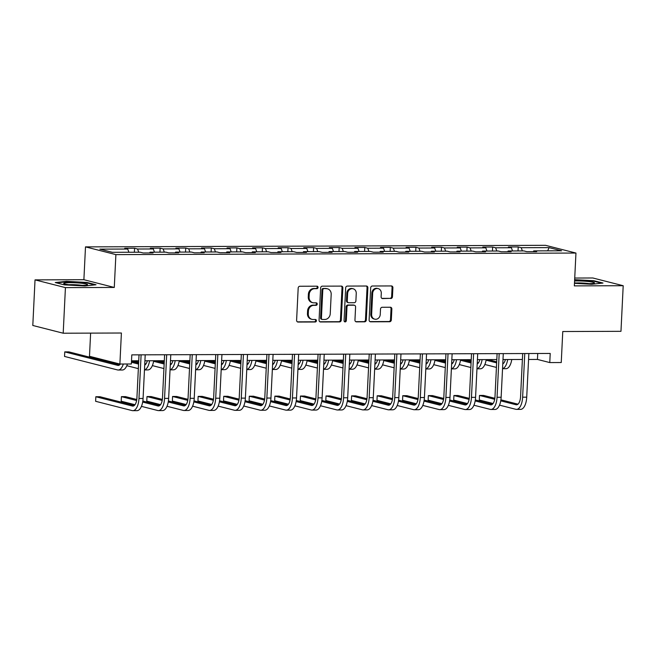 <?xml version="1.0" encoding="UTF-8"?>
<svg xmlns="http://www.w3.org/2000/svg" width="656" height="656" viewBox="0 0 656 656"><rect width="100%" height="100%" fill="white"/><g stroke="black" fill="none" stroke-linecap="round" stroke-linejoin="round"><path stroke-width="0.98" d="M318.053 287.435A1.263 1.115 104.3 0 0 316.987 286.188L299.882 286.246A1.804 1.599 104.3 0 0 298.185 288.041L296.61 320.267A1.804 1.599 104.3 0 0 298.136 322.055L315.233 321.998A1.263 1.115 104.3 0 0 315.356 319.488L313.142 319.497A5.765 5.117 104.3 0 1 312.002 319.357A5.765 5.117 104.3 0 1 308.271 313.781L308.402 311.1A5.765 5.117 104.3 0 1 313.83 305.352L316.044 305.343A1.263 1.115 104.3 0 0 316.167 302.834L313.953 302.842A5.765 5.117 104.3 0 1 312.814 302.703A5.765 5.117 104.3 0 1 309.091 297.135L309.222 294.446A5.765 5.117 104.3 0 1 314.65 288.697L316.864 288.689A1.263 1.115 104.3 0 0 318.053 287.435M312.814 302.703L311.994 302.498A5.765 5.117 104.3 0 1 308.263 296.922L308.394 294.241A5.765 5.117 104.3 0 1 313.83 288.492L316.036 288.484A1.263 1.115 104.3 0 0 316.782 286.188M297.381 321.842L314.413 321.784A1.263 1.115 104.3 0 0 315.151 319.488M312.002 319.357L311.182 319.144A5.765 5.117 104.3 0 1 307.451 313.576L307.582 310.887A5.765 5.117 104.3 0 1 313.01 305.138L315.224 305.13A1.263 1.115 104.3 0 0 315.962 302.834M390.755 298.554A1.804 1.599 104.3 0 0 392.452 296.758L392.895 287.722A1.804 1.599 104.3 0 0 391.378 285.934L372.387 286A1.804 1.599 104.3 0 0 370.689 287.795L369.115 320.021A1.804 1.599 104.3 0 0 370.632 321.809L389.623 321.743A1.804 1.599 104.3 0 0 391.32 319.948L391.853 309.025A1.804 1.599 104.3 0 0 390.336 307.238L382.202 307.27A1.804 1.599 104.3 0 0 380.513 309.066L380.242 314.478A4.822 4.272 104.3 0 1 374.748 319.169A4.822 4.272 104.3 0 1 371.632 314.511L372.674 293.289A4.822 4.272 104.3 0 1 378.168 288.607A4.822 4.272 104.3 0 1 381.284 293.265L381.111 296.799A1.804 1.599 104.3 0 0 382.628 298.587L389.935 298.349A1.804 1.599 104.3 0 0 391.632 296.553L392.075 287.508A1.804 1.599 104.3 0 0 391.304 285.934M65.428 287.615L114.283 287.451L83.886 279.71L35.03 279.874L65.428 287.615L63.197 333.215L121.401 333.018L119.884 364.031L131.364 363.99L131.807 354.871L550.22 353.453L549.769 362.571L561.249 362.53L562.766 331.526L620.97 331.321L623.2 285.721L592.803 277.98L574.722 278.046M114.283 287.451L115.891 254.618L575.952 253.052L574.344 285.885L623.2 285.721M342.85 287.886A1.804 1.599 104.3 0 0 341.325 286.106L322.334 286.164A1.804 1.599 104.3 0 0 320.636 287.959L319.062 320.194A1.804 1.599 104.3 0 0 320.587 321.973L339.57 321.916A1.804 1.599 104.3 0 0 341.268 320.12L342.85 287.886L342.022 287.681A1.804 1.599 104.3 0 0 341.251 286.106M347.36 286.082L366.351 286.016A1.804 1.599 104.3 0 1 367.868 287.804L366.294 320.03A1.804 1.599 104.3 0 1 364.597 321.825L356.47 321.858A1.804 1.599 104.3 0 1 354.953 320.071L355.593 307A1.804 1.599 104.3 0 0 354.068 305.212L348.672 305.229A1.804 1.599 104.3 0 0 346.983 307.033L346.311 320.636A1.263 1.115 104.3 0 1 344.064 320.645L345.663 287.877A1.804 1.599 104.3 0 1 347.36 286.082M63.197 333.215L32.8 325.474L35.03 279.874M115.891 254.618L85.493 246.877L545.546 245.319L575.952 253.052M518.027 250.945L518.224 246.943L508.384 246.976L511.385 247.738L495.641 247.796L492.648 247.033L482.808 247.066L485.809 247.829L470.065 247.886L467.072 247.115L457.232 247.148L460.233 247.919L444.489 247.968L441.496 247.205L431.656 247.238L434.657 248.001L418.913 248.058L415.912 247.296L406.08 247.328L409.073 248.091L393.338 248.14L390.336 247.378L380.505 247.41L383.498 248.173L367.762 248.23L364.761 247.468L354.929 247.501L357.922 248.263L342.186 248.312L339.185 247.55L329.345 247.583L332.346 248.345L316.61 248.403L313.609 247.64L303.769 247.673L306.77 248.435L291.034 248.493L288.033 247.722L278.193 247.763L281.194 248.526L265.45 248.575L262.457 247.812L252.617 247.845L255.619 248.608L239.875 248.665L236.882 247.902L227.042 247.935L230.043 248.698L214.299 248.747L211.298 247.984L201.466 248.017L204.459 248.78L188.723 248.837L185.722 248.075L175.89 248.107L178.883 248.87L163.147 248.919L160.146 248.157L150.314 248.189L153.307 248.96L137.571 249.009L134.57 248.247L124.73 248.28L127.731 249.042L99.86 249.141L112.348 252.314L140.22 252.224L143.221 252.986L153.053 252.954L150.06 252.191L149.617 252.962M518.224 246.943L521.225 247.706L549.097 247.615L561.585 250.797L533.713 250.887L536.706 251.65L526.875 251.683L523.873 250.92L508.129 250.977L511.131 251.74L501.291 251.773L498.298 251.01L482.554 251.059L485.555 251.822L475.715 251.855L472.722 251.092L456.978 251.15L459.979 251.912L450.139 251.945L447.146 251.182L431.402 251.232L434.403 251.994L424.563 252.035L421.562 251.264L405.826 251.322L408.827 252.084L398.987 252.117L395.986 251.355L380.25 251.412L383.252 252.175L373.412 252.207L370.41 251.445L354.675 251.494L357.668 252.257L347.836 252.289L344.835 251.527L329.099 251.584L332.092 252.347L322.26 252.38L319.259 251.617L303.515 251.666L306.516 252.429L296.676 252.462L293.683 251.699L277.939 251.756L280.94 252.519L271.1 252.552L268.107 251.789L252.363 251.838L255.364 252.609L245.524 252.642L242.531 251.879L226.787 251.929L229.789 252.691L219.949 252.724L216.947 251.961L201.212 252.019L204.213 252.781L194.373 252.814L191.372 252.052L175.636 252.101L178.637 252.863L168.797 252.896L165.796 252.134L150.06 252.191M512.541 250.961L511.385 247.738M496.805 251.01L495.641 247.796M508.129 250.977L507.695 251.748M486.965 251.043L485.809 247.829M471.229 251.1L470.065 247.886M482.554 251.059L482.119 251.838M461.389 251.133L460.233 247.919M445.654 251.182L444.489 247.968M456.978 251.15L456.543 251.92M435.814 251.223L434.657 248.001M420.07 251.273L418.913 248.058M431.402 251.232L430.967 252.011M410.238 251.305L409.073 248.091M394.494 251.363L393.338 248.14M405.826 251.322L405.392 252.093M384.662 251.396L383.498 248.173M368.918 251.445L367.762 248.23M380.25 251.412L379.808 252.183M359.086 251.478L357.922 248.263M343.342 251.535L342.186 248.312M354.675 251.494L354.232 252.273M333.502 251.568L332.346 248.345M317.766 251.617L316.61 248.403M329.099 251.584L328.656 252.355M307.926 251.65L306.77 248.435M292.191 251.707L291.034 248.493M303.515 251.666L303.08 252.445M282.351 251.74L281.194 248.526M266.615 251.797L265.45 248.575M277.939 251.756L277.504 252.527M256.775 251.83L255.619 248.608M241.039 251.879L239.875 248.665M252.363 251.838L251.929 252.617M231.199 251.912L230.043 248.698M215.455 251.97L214.299 248.747M226.787 251.929L226.353 252.708M205.623 252.002L204.459 248.78M189.879 252.052L188.723 248.837M201.212 252.019L200.777 252.79M180.047 252.084L178.883 248.87M164.303 252.142L163.147 248.919M175.636 252.101L175.201 252.88M154.472 252.175L153.307 248.96M138.728 252.224L137.571 249.009M128.888 252.265L127.731 249.042M90.618 333.125L89.487 356.29L119.884 364.031M83.886 279.71L85.493 246.877M528.564 359.463L537.453 359.431L549.769 362.571M131.52 360.808L138.736 360.784M144.919 360.767L164.312 360.702M170.494 360.677L189.887 360.611M196.07 360.587L215.463 360.521M221.646 360.505L241.047 360.439M247.222 360.415L266.623 360.349M272.798 360.333L292.199 360.267M298.373 360.242L317.775 360.177M323.949 360.16L343.35 360.095M349.533 360.07L368.926 360.005M375.109 359.98L394.502 359.914M400.685 359.898L420.078 359.832M426.261 359.808L445.662 359.742M451.836 359.726L471.238 359.66M477.412 359.636L496.813 359.57M502.988 359.554L522.389 359.48M547.662 250.838L549.097 247.615M522.381 250.928L521.225 247.706M533.713 250.887L533.271 251.666M537.74 353.494L537.453 359.431M134.373 252.24L134.57 248.247M159.949 252.158L160.146 248.157M185.525 252.068L185.722 248.075M211.109 251.986L211.298 247.984M236.685 251.896L236.882 247.902M262.261 251.806L262.457 247.812M287.836 251.724L288.033 247.722M313.412 251.633L313.609 247.64M338.988 251.551L339.185 247.55M364.564 251.461L364.761 247.468M390.14 251.371L390.336 247.378M415.724 251.289L415.912 247.296M441.299 251.199L441.496 247.205M466.875 251.117L467.072 247.115M492.451 251.027L492.648 247.033M84.796 285.991L96.038 284.77L86.887 282.441L66.486 281.326L55.243 282.547L64.395 284.876L84.796 285.991M574.467 283.326L591.745 284.269L602.987 283.048L593.836 280.719L574.648 279.677M66.461 281.793L66.486 281.326M86.863 282.933L86.887 282.441M593.811 281.211L593.836 280.719M319.833 321.768L338.75 321.702A1.804 1.599 104.3 0 0 340.448 319.907L342.022 287.681M323.982 288.665A1.263 1.115 104.3 0 0 322.793 289.927L321.415 318.217A1.263 1.115 104.3 0 0 322.473 319.464L324.81 319.456A5.765 5.117 104.3 0 0 330.239 313.707L331.19 294.372A5.765 5.117 104.3 0 0 327.459 288.804A5.765 5.117 104.3 0 0 326.319 288.656L323.162 288.46A1.263 1.115 104.3 0 0 321.973 289.714L322.793 289.927M322.227 319.431L321.407 319.226A1.263 1.115 104.3 0 1 320.587 318.004L321.973 289.714M327.459 288.804L326.639 288.591A5.765 5.117 104.3 0 0 325.491 288.451L326.319 288.656M323.162 288.46L325.491 288.451M355.724 321.645L363.777 321.62A1.804 1.599 104.3 0 0 365.474 319.825L367.048 287.59A1.804 1.599 104.3 0 0 366.278 286.016M354.42 305.261L353.6 305.048A1.804 1.599 104.3 0 0 353.248 305.007L347.852 305.024A1.804 1.599 104.3 0 0 346.155 306.819L345.491 320.423L346.311 320.636M344.49 321.67A1.263 1.115 104.3 0 0 345.491 320.423M356.249 293.437A4.822 4.272 104.3 0 0 353.133 288.779A4.822 4.272 104.3 0 0 347.639 293.47L347.278 300.94A1.804 1.599 104.3 0 0 348.795 302.728L354.191 302.711A1.804 1.599 104.3 0 0 355.888 300.915L356.249 293.437M353.133 288.779L352.313 288.566A4.822 4.272 104.3 0 0 346.819 293.257L347.639 293.47M348.443 302.678L347.623 302.473A1.804 1.599 104.3 0 1 346.458 300.735L346.819 293.257M381.882 298.373L389.935 298.349M378.168 288.607L377.348 288.394A4.822 4.272 104.3 0 0 371.854 293.084L372.674 293.289M374.748 319.169L373.928 318.955A4.822 4.272 104.3 0 1 370.812 314.298L371.854 293.084M369.886 321.596L388.803 321.53A1.804 1.599 104.3 0 0 390.5 319.734L391.033 308.812A1.804 1.599 104.3 0 0 390.263 307.238M120.376 364.023A9.184 4.133 89.8 0 1 118.195 365.433A9.184 4.133 89.8 0 1 117.719 365.367L64.764 351.887L64.542 356.446L117.49 369.927A13.768 6.199 -90.2 0 0 118.211 370.017A13.768 6.199 -90.2 0 0 123.303 364.014M119.679 364.81L68.864 351.878L64.764 351.887M118.211 370.017L122.311 370.009A13.768 6.199 -90.2 0 0 127.403 364.006M134.324 405.474L99.942 396.724L95.842 396.741L95.62 401.3L132.143 410.599A13.768 6.199 -90.2 0 0 132.856 410.681A13.768 6.199 -90.2 0 0 138.974 398.479L141.106 354.839M132.856 410.681L136.956 410.672A13.768 6.199 -90.2 0 0 143.074 398.471L145.206 354.822M139.023 354.847L136.915 397.962A9.184 4.133 89.8 0 1 132.84 406.097A9.184 4.133 89.8 0 1 132.364 406.031L95.842 396.741M87.527 284.671A11.931 1.23 2.8 0 0 76.326 282.826A11.931 1.23 2.8 0 0 63.722 283.376A11.931 1.23 2.8 0 0 63.886 283.671A11.931 1.23 2.8 0 0 75.563 285.253A11.931 1.23 2.8 0 0 87.338 284.819A11.931 1.23 2.8 0 0 87.527 284.671M82.148 285.368A9.036 0.935 2.8 0 0 69.003 284.729M56.531 282.875L66.756 281.768L86.518 282.843L94.677 284.917M574.492 282.818A11.931 1.23 2.8 0 0 587.907 283.663A11.931 1.23 2.8 0 0 594.287 283.097A11.931 1.23 2.8 0 0 589.744 281.67A11.931 1.23 2.8 0 0 577.231 280.948A11.931 1.23 2.8 0 0 574.582 281.006M589.096 283.654A9.036 0.935 2.8 0 0 578.444 282.941A9.036 0.935 2.8 0 0 575.943 283.007M574.623 280.096L593.467 281.121L601.618 283.195M147.329 360.759A9.184 4.133 89.8 0 1 144.705 365.105M145.255 364.728L144.73 364.588M138.629 363.039L131.495 361.226M138.572 364.08L131.446 362.268M126.788 365.695L138.35 368.639M144.468 369.927L147.887 369.918A13.768 6.199 -90.2 0 0 153.693 360.734M144.468 369.845A13.768 6.199 -90.2 0 0 149.593 360.751M172.905 360.669A9.184 4.133 89.8 0 1 170.281 365.015M170.831 364.638L170.306 364.506M164.205 362.948L155.472 360.726M164.148 363.998L153.602 361.308M133.48 360.8L138.67 362.128M144.771 363.678L145.935 363.973M152.364 365.613L163.926 368.557M170.043 369.845L173.463 369.828A13.768 6.199 -90.2 0 0 179.268 360.644M170.043 369.763A13.768 6.199 -90.2 0 0 175.177 360.661M141.434 406.359L157.719 410.508A13.768 6.199 -90.2 0 0 158.432 410.599A13.768 6.199 -90.2 0 0 164.549 398.397L166.681 354.748M158.432 410.599L162.532 410.582A13.768 6.199 -90.2 0 0 168.649 398.381L170.781 354.74M164.607 354.757L162.491 397.872A9.184 4.133 89.8 0 1 158.416 406.007A9.184 4.133 89.8 0 1 157.94 405.949L142.672 402.062M159.9 405.392L142.828 401.046M136.784 399.504L125.517 396.634L121.417 396.65L121.196 401.21L135.005 404.727M136.62 400.521L121.417 396.65M167.018 406.277L183.295 410.418A13.768 6.199 -90.2 0 0 184.008 410.508A13.768 6.199 -90.2 0 0 190.125 398.307L192.257 354.666M184.008 410.508L188.108 410.5A13.768 6.199 -90.2 0 0 194.225 398.299L196.357 354.65M190.183 354.675L188.075 397.79A9.184 4.133 89.8 0 1 183.992 405.925A9.184 4.133 89.8 0 1 183.516 405.859L168.248 401.972M185.476 405.301L168.412 400.955M162.36 399.414L151.093 396.552L147.001 396.56L146.772 401.128L160.581 404.637M162.196 400.431L147.001 396.56M198.481 360.579A9.184 4.133 89.8 0 1 195.857 364.933M196.406 364.547L195.882 364.416M189.781 362.866L181.048 360.644M189.732 363.908L179.178 361.218M159.055 360.718L164.246 362.038M170.347 363.588L171.511 363.883M177.94 365.523L189.502 368.467M195.619 369.754L199.039 369.746A13.768 6.199 -90.2 0 0 204.852 360.562M195.627 369.672A13.768 6.199 -90.2 0 0 200.752 360.579M224.057 360.497A9.184 4.133 89.8 0 1 221.433 364.843M221.982 364.465L221.457 364.334M215.357 362.776L206.632 360.554M215.307 363.818L204.754 361.136M184.631 360.628L189.822 361.948M195.923 363.506L197.087 363.801M203.524 365.441L215.086 368.385M221.195 369.672L224.614 369.656A13.768 6.199 -90.2 0 0 230.428 360.472M221.203 369.582A13.768 6.199 -90.2 0 0 226.328 360.488M249.633 360.406A9.184 4.133 89.8 0 1 247.009 364.752M247.558 364.375L247.033 364.244M240.932 362.694L232.208 360.472M240.883 363.736L230.33 361.046M210.207 360.546L215.398 361.866M221.507 363.416L222.663 363.711M229.1 365.351L240.662 368.295M246.771 369.582L250.19 369.574A13.768 6.199 -90.2 0 0 256.004 360.39M246.779 369.5A13.768 6.199 -90.2 0 0 251.904 360.398M192.593 406.187L208.87 410.336A13.768 6.199 -90.2 0 0 209.584 410.426A13.768 6.199 -90.2 0 0 215.701 398.225L217.833 354.576M209.584 410.426L213.684 410.41A13.768 6.199 -90.2 0 0 219.801 398.208L221.933 354.56M215.758 354.584L213.651 397.7A9.184 4.133 89.8 0 1 209.576 405.834A9.184 4.133 89.8 0 1 209.092 405.777L193.823 401.89M211.052 405.219L193.987 400.873M187.936 399.332L176.677 396.462L172.577 396.478L172.356 401.037L186.156 404.555M187.772 400.349L172.577 396.478M218.169 406.105L234.446 410.246A13.768 6.199 -90.2 0 0 235.168 410.336A13.768 6.199 -90.2 0 0 241.277 398.135L243.417 354.494M235.168 410.336L239.26 410.32A13.768 6.199 -90.2 0 0 245.377 398.118L247.509 354.478M241.334 354.494L239.227 397.61A9.184 4.133 89.8 0 1 235.151 405.744A9.184 4.133 89.8 0 1 234.668 405.687L219.399 401.8M236.627 405.129L219.563 400.783M213.512 399.242L202.253 396.38L198.153 396.388L197.932 400.947L211.732 404.465M213.348 400.258L198.153 396.388M243.745 406.015L260.022 410.164A13.768 6.199 -90.2 0 0 260.744 410.254A13.768 6.199 -90.2 0 0 266.853 398.053L268.993 354.404M260.744 410.254L264.844 410.238A13.768 6.199 -90.2 0 0 270.953 398.036L273.093 354.388M266.91 354.412L264.803 397.528A9.184 4.133 89.8 0 1 260.727 405.662A9.184 4.133 89.8 0 1 260.252 405.605L244.975 401.71M262.211 405.039L245.139 400.693M239.087 399.16L227.829 396.29L223.729 396.306L223.507 400.865L237.308 404.375M238.923 400.176L223.729 396.306M269.321 405.933L285.598 410.074A13.768 6.199 -90.2 0 0 286.319 410.164A13.768 6.199 -90.2 0 0 292.437 397.962L294.569 354.314M286.319 410.164L290.419 410.148A13.768 6.199 -90.2 0 0 296.528 397.946L298.669 354.306M292.486 354.322L290.378 397.438A9.184 4.133 89.8 0 1 286.303 405.572A9.184 4.133 89.8 0 1 285.827 405.515L270.551 401.628M287.787 404.957L270.715 400.611M264.663 399.069L253.405 396.199L249.305 396.216L249.083 400.775L262.884 404.293M264.507 400.086L249.305 396.216M294.897 405.843L311.182 409.984A13.768 6.199 -90.2 0 0 311.895 410.074A13.768 6.199 -90.2 0 0 318.012 397.872L320.144 354.232M311.895 410.074L315.995 410.066A13.768 6.199 -90.2 0 0 322.112 397.864L324.244 354.215M318.062 354.24L315.954 397.356A9.184 4.133 89.8 0 1 311.879 405.49A9.184 4.133 89.8 0 1 311.403 405.424L296.127 401.538M313.363 404.867L296.291 400.521M290.239 398.979L278.98 396.117L274.88 396.134L274.659 400.693L288.46 404.203M290.083 399.996L274.88 396.134M320.472 405.752L336.758 409.902A13.768 6.199 -90.2 0 0 337.471 409.992A13.768 6.199 -90.2 0 0 343.588 397.79L345.72 354.142M337.471 409.992L341.571 409.975A13.768 6.199 -90.2 0 0 347.688 397.774L349.82 354.133M343.637 354.15L341.53 397.265A9.184 4.133 89.8 0 1 337.455 405.4A9.184 4.133 89.8 0 1 336.979 405.342L321.711 401.456M338.939 404.785L321.866 400.439M315.815 398.897L304.556 396.027L300.456 396.044L300.235 400.603L314.044 404.121M315.659 399.914L300.456 396.044M346.048 405.67L362.333 409.811A13.768 6.199 -90.2 0 0 363.047 409.902A13.768 6.199 -90.2 0 0 369.164 397.7L371.296 354.06M363.047 409.902L367.147 409.893A13.768 6.199 -90.2 0 0 373.264 397.692L375.396 354.043M369.221 354.06L367.106 397.175A9.184 4.133 89.8 0 1 363.03 405.31A9.184 4.133 89.8 0 1 362.555 405.252L347.286 401.365M364.515 404.695L347.442 400.349M341.399 398.807L330.132 395.945L326.032 395.953L325.811 400.513L339.619 404.03M341.235 399.824L326.032 395.953M371.632 405.58L387.909 409.729A13.768 6.199 -90.2 0 0 388.623 409.82A13.768 6.199 -90.2 0 0 394.74 397.618L396.872 353.969M388.623 409.82L392.723 409.803A13.768 6.199 -90.2 0 0 398.84 397.602L400.972 353.953M394.797 353.978L392.69 397.093A9.184 4.133 89.8 0 1 388.606 405.228A9.184 4.133 89.8 0 1 388.131 405.17L372.862 401.275M390.09 404.613L373.018 400.267M366.975 398.725L355.708 395.855L351.616 395.871L351.386 400.431L365.195 403.94M366.811 399.742L351.616 395.871M397.208 405.498L413.485 409.639A13.768 6.199 -90.2 0 0 414.198 409.729A13.768 6.199 -90.2 0 0 420.316 397.528L422.448 353.879M414.198 409.729L418.298 409.713A13.768 6.199 -90.2 0 0 424.416 397.511L426.548 353.871M420.373 353.887L418.266 397.003A9.184 4.133 89.8 0 1 414.182 405.137A9.184 4.133 89.8 0 1 413.706 405.08L398.438 401.193M415.666 404.522L398.602 400.176M392.55 398.635L381.292 395.765L377.192 395.781L376.97 400.34L390.771 403.858M392.386 399.652L377.192 395.781M422.784 405.408L439.061 409.557A13.768 6.199 -90.2 0 0 439.782 409.647A13.768 6.199 -90.2 0 0 445.891 397.446L448.032 353.797M439.782 409.647L443.874 409.631A13.768 6.199 -90.2 0 0 449.991 397.429L452.123 353.781M445.949 353.805L443.841 396.921A9.184 4.133 89.8 0 1 439.766 405.055A9.184 4.133 89.8 0 1 439.282 404.99L424.014 401.103M441.242 404.432L424.178 400.086M418.126 398.553L406.868 395.683L402.768 395.699L402.546 400.258L416.347 403.768M417.962 399.561L402.768 395.699M448.36 405.326L464.637 409.467A13.768 6.199 -90.2 0 0 465.358 409.557A13.768 6.199 -90.2 0 0 471.467 397.356L473.607 353.707M465.358 409.557L469.45 409.541A13.768 6.199 -90.2 0 0 475.567 397.339L477.707 353.699M471.525 353.715L469.417 396.831A9.184 4.133 89.8 0 1 465.342 404.965A9.184 4.133 89.8 0 1 464.866 404.908L449.59 401.021M466.826 404.35L449.754 400.004M443.702 398.463L432.443 395.593L428.343 395.609L428.122 400.168L441.923 403.686M443.538 399.479L428.343 395.609M473.935 405.236L490.212 409.377A13.768 6.199 -90.2 0 0 490.934 409.467A13.768 6.199 -90.2 0 0 497.051 397.265L499.183 353.625M490.934 409.467L495.034 409.459A13.768 6.199 -90.2 0 0 501.143 397.257L503.283 353.609M497.1 353.633L494.993 396.749A9.184 4.133 89.8 0 1 490.918 404.883A9.184 4.133 89.8 0 1 490.442 404.818L475.165 400.931M492.402 404.26L475.329 399.914M469.278 398.372L458.019 395.511L453.919 395.519L453.698 400.086L467.498 403.596M469.122 399.389L453.919 395.519M275.217 360.324A9.184 4.133 89.8 0 1 272.584 364.67M273.134 364.293L272.609 364.154M266.508 362.604L257.783 360.382M266.459 363.645L255.906 360.964M235.783 360.456L240.982 361.776M247.082 363.334L248.239 363.629M254.676 365.261L266.238 368.205M272.347 369.5L275.766 369.484A13.768 6.199 -90.2 0 0 281.58 360.3M272.355 369.41A13.768 6.199 -90.2 0 0 277.48 360.316M300.792 360.234A9.184 4.133 89.8 0 1 298.16 364.58M298.718 364.203L298.185 364.072M292.084 362.514L283.359 360.292M292.035 363.563L281.481 360.874M261.367 360.365L266.557 361.694M272.658 363.244L273.814 363.539M280.251 365.179L291.813 368.123M297.931 369.41L301.342 369.402A13.768 6.199 -90.2 0 0 307.156 360.218M297.931 369.328A13.768 6.199 -90.2 0 0 303.056 360.226M326.368 360.152A9.184 4.133 89.8 0 1 323.744 364.498M324.294 364.121L323.769 363.982M317.66 362.432L308.935 360.21M317.611 363.473L307.057 360.784M286.943 360.283L292.133 361.604M298.234 363.153L299.39 363.449M305.827 365.089L317.389 368.032M323.506 369.32L326.926 369.312A13.768 6.199 -90.2 0 0 332.731 360.128M323.506 369.238A13.768 6.199 -90.2 0 0 328.631 360.144M351.944 360.062A9.184 4.133 89.8 0 1 349.32 364.408M349.869 364.031L349.345 363.9M343.244 362.342L334.511 360.119M343.186 363.391L332.633 360.702M312.518 360.193L317.709 361.513M323.81 363.071L324.966 363.367M331.403 365.007L342.965 367.95M349.082 369.238L352.502 369.221A13.768 6.199 -90.2 0 0 358.307 360.037M349.082 369.156A13.768 6.199 -90.2 0 0 354.207 360.054M377.52 359.972A9.184 4.133 89.8 0 1 374.896 364.318M375.445 363.941L374.92 363.809M368.82 362.26L360.087 360.037M368.762 363.301L358.217 360.611M338.094 360.111L343.285 361.431M349.386 362.981L350.55 363.276M356.979 364.916L368.541 367.86M374.658 369.148L378.077 369.139A13.768 6.199 -90.2 0 0 383.883 359.955M374.658 369.066A13.768 6.199 -90.2 0 0 379.791 359.964M403.096 359.89A9.184 4.133 89.8 0 1 400.472 364.236M401.021 363.859L400.496 363.719M394.395 362.169L385.662 359.947M394.346 363.211L383.793 360.529M363.67 360.021L368.861 361.341M374.961 362.899L376.126 363.194M382.555 364.834L394.117 367.778M400.234 369.066L403.653 369.049A13.768 6.199 -90.2 0 0 409.467 359.865M400.242 368.975A13.768 6.199 -90.2 0 0 405.367 359.882M428.671 359.8A9.184 4.133 89.8 0 1 426.047 364.146M426.597 363.768L426.072 363.637M419.971 362.079L411.238 359.857M419.922 363.129L409.369 360.439M389.246 359.939L394.436 361.259M400.537 362.809L401.702 363.104M408.139 364.744L419.701 367.688M425.81 368.975L429.229 368.967A13.768 6.199 -90.2 0 0 435.043 359.783M425.818 368.893A13.768 6.199 -90.2 0 0 430.943 359.791M454.247 359.718A9.184 4.133 89.8 0 1 451.623 364.064M452.173 363.686L451.648 363.547M445.547 361.997L436.822 359.775M445.498 363.039L434.944 360.357M414.822 359.849L420.012 361.169M426.121 362.727L427.277 363.022M433.714 364.654L445.276 367.598M451.385 368.893L454.805 368.877A13.768 6.199 -90.2 0 0 460.619 359.693M451.394 368.803A13.768 6.199 -90.2 0 0 456.519 359.709M479.831 359.627A9.184 4.133 89.8 0 1 477.199 363.973M477.748 363.596L477.224 363.465M471.123 361.907L462.398 359.685M471.074 362.957L460.52 360.267M440.397 359.759L445.596 361.087M451.697 362.637L452.853 362.932M459.29 364.572L470.852 367.516M476.961 368.803L480.381 368.795A13.768 6.199 -90.2 0 0 486.194 359.603M476.969 368.721A13.768 6.199 -90.2 0 0 482.094 359.619M505.407 359.545A9.184 4.133 89.8 0 1 502.775 363.891M503.332 363.506L502.799 363.375M496.699 361.825L487.974 359.603M496.649 362.866L486.096 360.177M465.981 359.677L471.172 360.997M477.273 362.547L478.429 362.842M484.866 364.482L496.428 367.426M502.545 368.713L505.956 368.705A13.768 6.199 -90.2 0 0 511.77 359.521M502.545 368.631A13.768 6.199 -90.2 0 0 507.67 359.537M499.511 405.146L515.796 409.295A13.768 6.199 -90.2 0 0 516.51 409.385A13.768 6.199 -90.2 0 0 522.627 397.183L524.759 353.535M516.51 409.385L520.61 409.369A13.768 6.199 -90.2 0 0 526.719 397.167L528.859 353.518M522.676 353.543L520.569 396.659A9.184 4.133 89.8 0 1 516.493 404.793A9.184 4.133 89.8 0 1 516.018 404.736L500.741 400.849M517.978 404.178L500.905 399.832M494.854 398.29L483.595 395.42L479.495 395.437L479.274 399.996L493.074 403.514M494.698 399.307L479.495 395.437M313.83 288.492L314.65 288.697M308.394 294.241L309.222 294.446M308.263 296.922L309.091 297.135M315.224 305.13L316.044 305.343M313.01 305.138L313.83 305.352M307.582 310.887L308.402 311.1M307.451 313.576L308.271 313.781M314.413 321.784L315.233 321.998M297.439 321.875L298.136 322.055M316.036 288.484L316.864 288.689M340.448 319.907L341.268 320.12M338.75 321.702L339.57 321.916M319.89 321.801L320.587 321.973M320.587 318.004L321.415 318.217M367.048 287.59L367.868 287.804M365.474 319.825L366.294 320.03M363.777 321.62L364.597 321.825M355.782 321.678L356.47 321.858M353.248 305.007L354.068 305.212M347.852 305.024L348.672 305.229M346.155 306.819L346.983 307.033M346.458 300.735L347.278 300.94M381.94 298.406L382.628 298.587M370.812 314.298L371.632 314.511M391.033 308.812L391.853 309.025M390.5 319.734L391.32 319.948M388.803 321.53L389.623 321.743M369.943 321.629L370.632 321.809M392.075 287.508L392.895 287.722M391.632 296.553L392.452 296.758M117.719 365.367L118.67 365.367M138.974 398.479L143.074 398.471M132.364 406.031L133.316 406.031M164.549 398.397L168.649 398.381M157.94 405.949L158.891 405.941M190.125 398.307L194.225 398.299M183.516 405.859L184.475 405.859M215.701 398.225L219.801 398.208M209.092 405.777L210.051 405.769M241.277 398.135L245.377 398.118M234.668 405.687L235.627 405.687M266.853 398.053L270.953 398.036M260.252 405.605L261.203 405.597M292.437 397.962L296.528 397.946M285.827 405.515L286.779 405.515M318.012 397.872L322.112 397.864M311.403 405.424L312.354 405.424M343.588 397.79L347.688 397.774M336.979 405.342L337.93 405.334M369.164 397.7L373.264 397.692M362.555 405.252L363.506 405.252M394.74 397.618L398.84 397.602M388.131 405.17L389.09 405.162M420.316 397.528L424.416 397.511M413.706 405.08L414.666 405.08M445.891 397.446L449.991 397.429M439.282 404.99L440.242 404.99M471.467 397.356L475.567 397.339M464.866 404.908L465.817 404.9M497.051 397.265L501.143 397.257M490.442 404.818L491.393 404.818M522.627 397.183L526.719 397.167M516.018 404.736L516.969 404.727"/></g></svg>
